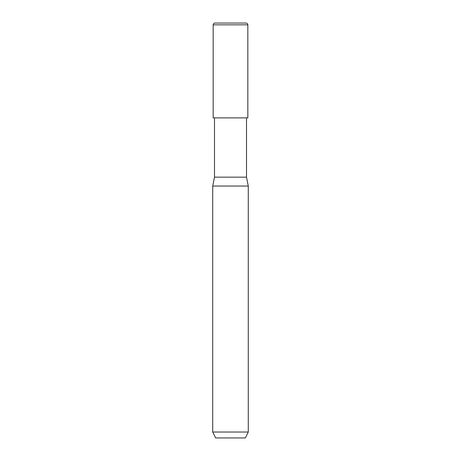 <?xml version="1.0" encoding="UTF-8"?>
<svg xmlns="http://www.w3.org/2000/svg" width="461" height="461" viewBox="0 0 461 461"><rect width="100%" height="100%" fill="white"/><g stroke="black" fill="none" stroke-linecap="round" stroke-linejoin="round"><path stroke-width="0.69" d="M246.059 23.05L214.941 23.05L246.059 23.05C247.136 23.154 247.73 23.747 247.839 24.831L213.161 24.831C213.27 23.747 213.864 23.154 214.941 23.05C213.864 23.154 213.27 23.747 213.161 24.831L247.839 24.831L247.839 117.883L213.161 117.883L213.161 24.831L213.161 117.883L247.839 117.883L247.839 24.831C247.73 23.747 247.136 23.154 246.059 23.05M246.502 117.883L246.502 177.157L214.498 177.157L214.498 117.883L214.498 177.157L246.502 177.157L248.283 186.048L212.717 186.048L214.498 177.157L212.717 186.048L248.283 186.048L248.283 432.02L212.717 432.02L212.717 186.048L212.717 432.02L248.283 432.02L245.315 437.95L215.685 437.95L212.717 432.02L215.685 437.95L245.315 437.95L248.283 432.02L248.283 186.048L246.502 177.157L246.502 117.883"/></g></svg>
